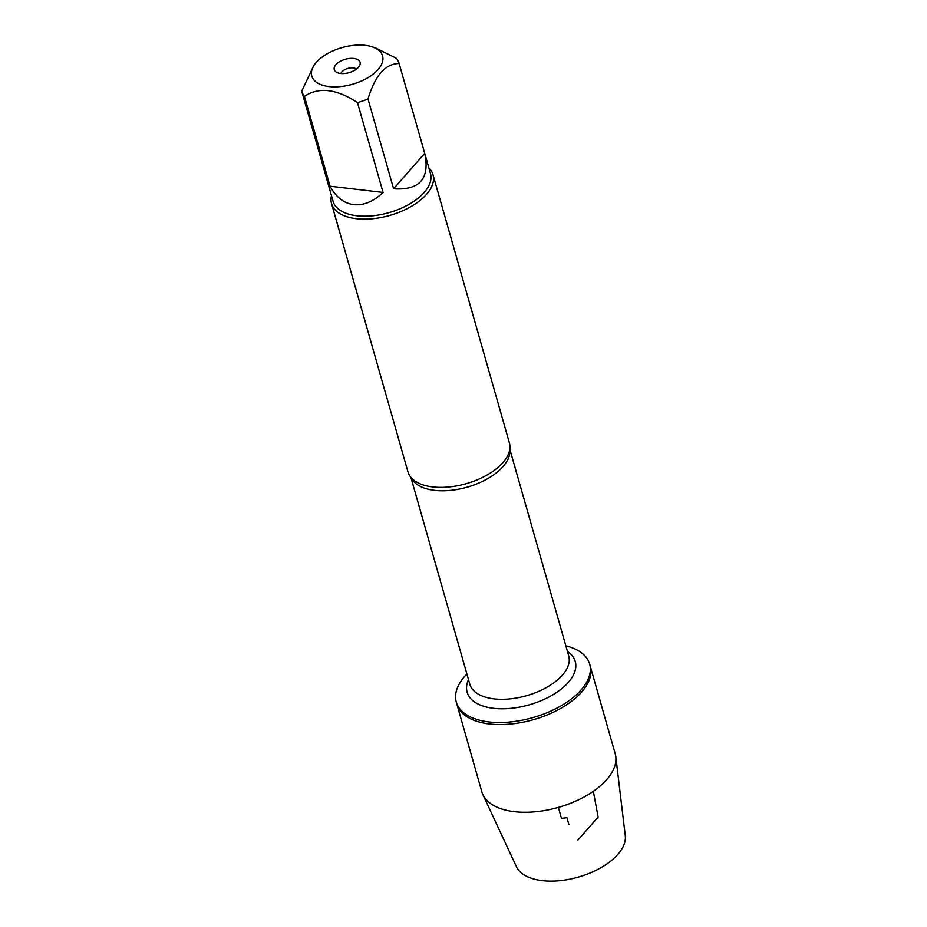 <?xml version="1.0" encoding="UTF-8"?>
<svg xmlns="http://www.w3.org/2000/svg" width="927" height="927" viewBox="0 0 927 927"><rect width="100%" height="100%" fill="white"/><g stroke="black" fill="none" stroke-linecap="round" stroke-linejoin="round"><path stroke-width="1.39" d="M565.852 645.841A69.34 35.921 164.1 0 1 589.665 664.103A69.34 35.921 164.1 0 1 532.816 717.649A69.34 35.921 164.1 0 1 456.281 702.098A69.34 35.921 164.1 0 1 466.895 674.022M589.665 664.103L615.227 753.836A69.34 35.921 164.1 0 1 615.806 756.745A69.34 35.921 164.1 0 1 583.894 797.081A69.34 35.921 164.1 0 1 514.415 811.67A69.34 35.921 164.1 0 1 482.874 794.613A69.34 35.921 164.1 0 1 481.843 791.832L456.872 704.149A69.34 35.921 -15.9 0 0 533.396 719.7A69.34 35.921 -15.9 0 0 590.244 666.154A69.34 35.921 164.1 0 1 561.252 708.101A69.34 35.921 164.1 0 1 489.444 723.987A69.34 35.921 164.1 0 1 456.872 704.149L456.281 702.098M331.542 203.592L407.961 471.855A52.735 27.323 -15.9 0 0 413.396 479.827A52.735 27.323 -15.9 0 0 432.735 486.942A52.735 27.323 -15.9 0 0 508.981 452.596A52.735 27.323 -15.9 0 0 509.41 442.955L432.99 174.705A52.735 27.323 164.1 0 1 389.757 215.423A52.735 27.323 164.1 0 1 331.542 203.592A52.735 27.323 164.1 0 1 331.484 195.667M428.865 167.926A52.735 27.323 164.1 0 1 432.99 174.705M356.513 69.05A8.656 4.484 -15.9 0 0 353.361 67.903A8.656 4.484 -15.9 0 0 340.869 73.511M353.778 58.459A13.407 6.941 164.1 0 1 359.931 64.855A13.407 6.941 164.1 0 1 349.085 72.642A13.407 6.941 164.1 0 1 335.759 71.75A13.407 6.941 164.1 0 1 338.088 62.7A13.407 6.941 164.1 0 1 353.778 58.459M329.073 86.57A36.79 19.061 -15.9 0 0 375.597 72.063A36.79 19.061 -15.9 0 0 372.167 46.848A36.79 19.061 -15.9 0 0 342.051 47.613A36.79 19.061 -15.9 0 0 315.864 62.885A36.79 19.061 -15.9 0 0 329.073 86.57M393.593 188.784C419.676 190.464 430.058 178.668 424.717 153.361L393.593 188.784L368.007 98.969C375.064 75.411 385.435 63.604 399.131 63.546A50.626 26.223 -15.9 0 0 399.12 63.488A50.626 26.223 -15.9 0 0 396.397 58.331L375.783 48.065M424.717 153.361L399.131 63.546M327.301 180.974L301.75 91.286M315.864 62.885L314.16 64.925L301.715 91.159A50.626 26.223 -15.9 0 0 301.727 91.228A50.626 26.223 -15.9 0 0 304.45 96.373C318.818 86.732 336.489 88.807 357.486 102.607A50.626 26.223 -15.9 0 0 368.007 98.969M330.035 186.188C335.956 197.15 343.836 203.303 353.697 204.647C363.616 205.632 373.407 201.565 383.071 192.434L330.035 186.188L304.45 96.373M383.071 192.434L357.486 102.607M399.12 63.488L430.464 173.546A50.626 26.223 164.1 0 1 409.294 204.172A50.626 26.223 164.1 0 1 356.86 215.759A50.626 26.223 164.1 0 1 333.083 201.286L301.727 91.228M615.806 756.745L625.285 835.667A56.802 29.421 164.1 0 1 599.143 868.703A56.802 29.421 164.1 0 1 542.237 880.65A56.802 29.421 164.1 0 1 516.409 866.687L482.874 794.613M558.378 807.382L561.519 818.402L566.942 817.672L568.854 824.393M577.869 840.117L598.135 817.046L593.338 791.31M509.757 449.479A51.437 26.651 164.1 0 1 467.162 487.173A51.437 26.651 164.1 0 1 411.101 477.579M410.858 477.289L469.792 684.172A51.437 26.651 -15.9 0 0 526.559 695.702A51.437 26.651 -15.9 0 0 568.738 655.98L509.804 449.108M567.451 651.484A56.199 29.108 164.1 0 1 529.166 704.856A56.199 29.108 164.1 0 1 468.506 679.676M372.167 46.848L375.783 48.042"/></g></svg>
